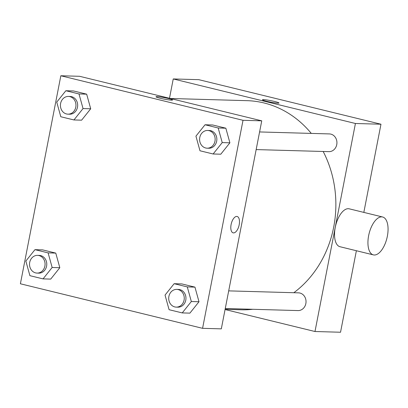 <?xml version="1.0" encoding="UTF-8"?>
<svg xmlns="http://www.w3.org/2000/svg" width="408" height="408" viewBox="0 0 408 408"><rect width="100%" height="100%" fill="white"/><g stroke="black" fill="none" stroke-linecap="round" stroke-linejoin="round"><path stroke-width="0.61" d="M169.488 98.277L173.247 78.948L198.793 79.672L380.97 124.221L363.829 212.395M356.378 250.731L340.537 332.24L314.986 331.515L225.068 309.529M266.674 101.286A8.42 0.75 -169 0 1 262.451 99.797A8.42 0.75 -169 0 1 270.861 100.669A8.42 0.75 -169 0 1 278.985 103.01A8.42 0.75 -169 0 1 266.674 101.286M173.247 78.948L355.424 123.491L380.97 124.221M228.694 290.873L298.513 292.852A8.864 7.772 91.6 0 1 299.946 293.046A8.864 7.772 91.6 0 1 305.975 302.756A8.864 7.772 91.6 0 1 298.008 310.575L225.267 308.509M259.59 131.942L329.404 133.921A8.864 7.772 91.6 0 1 330.837 134.115A8.864 7.772 91.6 0 1 336.87 143.825A8.864 7.772 91.6 0 1 328.904 151.643L256.158 149.583M355.424 123.491L314.986 331.515M170.365 98.491L247.085 100.669A104.606 91.739 91.6 0 1 263.996 102.954A104.606 91.739 91.6 0 1 311.284 133.411M323.177 151.485A104.606 91.739 91.6 0 1 293.831 292.72M252.736 309.29A104.606 91.739 91.6 0 1 241.148 309.794L225.104 309.34M373.366 254.883L339.966 246.718A19.502 9.211 -76.3 0 1 335.432 226.542A19.502 9.211 -76.3 0 1 348.305 208.702A19.502 9.211 -76.3 0 1 349.233 208.825L382.633 216.995A19.502 9.211 103.7 0 0 381.704 216.867A19.502 9.211 103.7 0 0 368.832 234.712A19.502 9.211 103.7 0 0 373.366 254.883A19.502 9.211 103.7 0 0 386.942 238.124A19.502 9.211 103.7 0 0 382.633 216.995M79.57 76.291L261.747 120.834L221.315 328.858L202.577 328.328L20.4 283.779L60.838 75.761L79.57 76.291M60.838 75.761L243.015 120.304L261.747 120.834M171.482 100.144A8.42 0.75 -169 0 1 162.114 98.7A8.42 0.75 -169 0 1 156.004 96.773A8.42 0.75 -169 0 1 164.414 97.645A8.42 0.75 -169 0 1 172.538 99.991A8.42 0.75 -169 0 1 171.482 100.144M42.621 249.885L55.768 253.098L59.818 267.704L50.714 279.098L59.818 267.704L55.768 253.098L42.621 249.885L34.955 249.665L48.103 252.878L52.153 267.49L43.049 278.883L29.901 275.665L25.857 261.059L34.955 249.665M212.696 124.986L225.843 128.199L229.893 142.81L220.789 154.204L229.893 142.81L225.843 128.199L212.696 124.986L205.035 124.766L218.183 127.984L222.227 142.591L213.129 153.984L199.981 150.771L195.932 136.16L205.035 124.766M243.015 120.304L202.577 328.328M73.517 90.953L86.664 94.166L90.709 108.778L81.61 120.171L90.709 108.778L86.664 94.166L73.517 90.953L65.851 90.734L78.999 93.952L83.043 108.559L73.945 119.952L60.797 116.739L56.748 102.127L65.851 90.734M181.805 283.917L194.953 287.13L198.997 301.741L189.899 313.135L198.997 301.741L194.953 287.13L181.805 283.917L174.139 283.698L187.287 286.911L191.337 301.522L182.233 312.916L169.085 309.703L165.041 295.091L174.139 283.698M231.096 224.553A8.42 3.978 -76.3 0 1 237.145 216.485A8.42 3.978 -76.3 0 1 239.006 225.609A8.42 3.978 -76.3 0 1 233.141 232.846A8.42 3.978 -76.3 0 1 231.096 224.553M237.145 216.485A8.42 3.978 -76.3 0 1 239.006 225.609A8.42 3.978 -76.3 0 1 233.141 232.846M156.004 96.778A8.42 0.75 -169 0 1 164.414 97.65A8.42 0.75 -169 0 1 172.538 99.991M176.231 307.122L177.934 307.168A8.864 7.772 -88.4 0 0 185.778 300.16A8.864 7.772 -88.4 0 0 178.439 289.445L176.735 289.4A8.864 7.772 -88.4 0 0 168.713 298.039A8.864 7.772 -88.4 0 0 176.231 307.122A8.864 7.772 -88.4 0 0 184.074 300.115A8.864 7.772 -88.4 0 0 176.735 289.4M187.287 286.911L194.953 287.13M191.337 301.522L198.997 301.741M182.233 312.916L189.899 313.135M37.052 273.085L38.755 273.136A8.864 7.772 -88.4 0 0 46.594 266.128A8.864 7.772 -88.4 0 0 39.255 255.413L37.551 255.362A8.864 7.772 -88.4 0 0 29.529 264.007A8.864 7.772 -88.4 0 0 37.052 273.085A8.864 7.772 -88.4 0 0 44.89 266.082A8.864 7.772 -88.4 0 0 37.551 255.362M48.103 252.878L55.768 253.098M52.153 267.49L59.818 267.704M43.049 278.883L50.714 279.098M207.126 148.191L208.83 148.237A8.864 7.772 -88.4 0 0 216.668 141.234A8.864 7.772 -88.4 0 0 209.329 130.514L207.626 130.468A8.864 7.772 -88.4 0 0 199.604 139.108A8.864 7.772 -88.4 0 0 207.126 148.191A8.864 7.772 -88.4 0 0 214.97 141.183A8.864 7.772 -88.4 0 0 207.626 130.468M218.183 127.984L225.843 128.199M222.227 142.591L229.893 142.81M213.129 153.984L220.789 154.204M67.942 114.158L69.646 114.204A8.864 7.772 -88.4 0 0 77.489 107.202A8.864 7.772 -88.4 0 0 70.151 96.482L68.447 96.436A8.864 7.772 -88.4 0 0 60.425 105.075A8.864 7.772 -88.4 0 0 67.942 114.158A8.864 7.772 -88.4 0 0 75.786 107.151A8.864 7.772 -88.4 0 0 68.447 96.436M78.999 93.952L86.664 94.166M83.043 108.559L90.709 108.778M73.945 119.952L81.61 120.171"/></g></svg>
